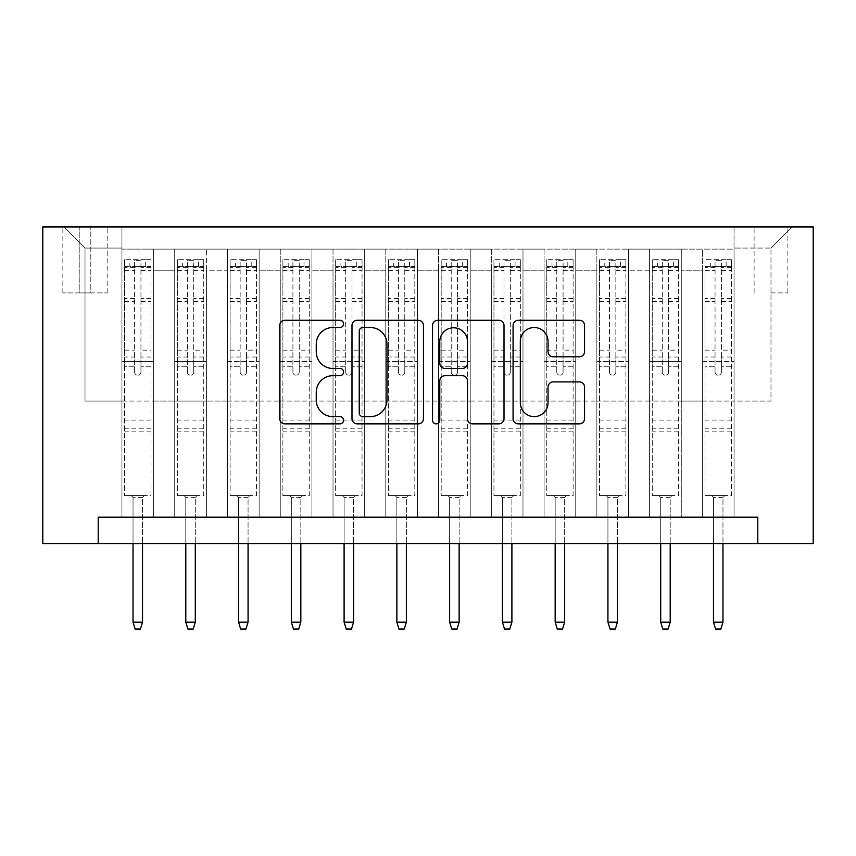 <?xml version="1.0" encoding="UTF-8"?>
<svg xmlns="http://www.w3.org/2000/svg" width="856" height="856" viewBox="0 0 856 856"><rect width="100%" height="100%" fill="white"/><g stroke="black" fill="none" stroke-linecap="round" stroke-linejoin="round"><path stroke-width="0.64" stroke-dasharray="4.28 3.21" d="M343.577 323.9A3.627 3.627 0 0 0 339.95 320.272L284.92 320.272A5.179 5.179 0 0 0 279.741 325.451L279.741 418.68A5.179 5.179 0 0 0 284.92 423.859L339.95 423.859A3.627 3.627 0 0 0 343.577 420.232A3.627 3.627 0 0 0 339.95 416.615L332.824 416.615A16.574 16.574 0 0 1 316.249 400.041L316.249 392.262A16.574 16.574 0 0 1 332.824 375.688L339.95 375.688A3.627 3.627 0 0 0 343.577 372.071A3.627 3.627 0 0 0 339.95 368.444L332.824 368.444A16.574 16.574 0 0 1 316.249 351.87L316.249 344.101A16.574 16.574 0 0 1 332.824 327.527L339.95 327.527A3.627 3.627 0 0 0 343.577 323.9M770.989 226.958L787.873 226.958L770.989 226.958M770.989 292.913L787.873 292.913L770.989 292.913M734.052 517.174L734.052 249.117L121.948 249.117L121.948 517.174L153.609 517.174L121.948 517.174L153.609 517.174L121.948 517.174L121.948 249.117L153.609 249.117L153.609 517.174L153.609 249.117L153.609 401.09L174.72 401.09L153.609 401.09L153.609 249.117L121.948 249.117L734.052 249.117L734.052 517.174L702.391 517.174L702.391 249.117L649.618 249.117L649.618 517.174L649.618 249.117L681.28 249.117L681.28 517.174L681.28 249.117L681.28 401.09L681.28 249.117L702.391 249.117L702.391 517.174L734.052 517.174L702.391 517.174L734.052 517.174L734.052 248.069L734.052 401.09L770.989 401.09L770.989 248.069L734.052 248.069L770.989 248.069L770.989 401.09L734.052 401.09L734.052 361.51L734.052 517.174M649.618 517.174L681.28 517.174L649.618 517.174L681.28 517.174L649.618 517.174L649.618 361.51L649.618 401.09L628.518 401.09L628.518 270.229L628.518 401.09L649.618 401.09L649.618 270.229L649.618 401.09L702.391 401.09L681.28 401.09L681.28 361.51L681.28 401.09L649.618 401.09L649.618 361.51L681.28 361.51L681.28 517.174L681.28 361.51L649.618 361.51L649.618 517.174M628.518 517.174L628.518 249.117L596.857 249.117L596.857 517.174L596.857 249.117L628.518 249.117L628.518 517.174L596.857 517.174L628.518 517.174L596.857 517.174L628.518 517.174L628.518 361.51L628.518 517.174M575.746 517.174L575.746 249.117L544.084 249.117L544.084 517.174L544.084 249.117L575.746 249.117L575.746 517.174L544.084 517.174L575.746 517.174L544.084 517.174L575.746 517.174L575.746 270.229L575.746 401.09L596.857 401.09L575.746 401.09L575.746 361.51L575.746 517.174M522.984 517.174L522.984 249.117L491.323 249.117L491.323 517.174L491.323 249.117L522.984 249.117L522.984 517.174L491.323 517.174L522.984 517.174L491.323 517.174L522.984 517.174L522.984 270.229L522.984 401.09L544.084 401.09L522.984 401.09L522.984 361.51L522.984 517.174M470.212 517.174L470.212 249.117L438.55 249.117L438.55 517.174L438.55 249.117L470.212 249.117L470.212 517.174L438.55 517.174L470.212 517.174L438.55 517.174L470.212 517.174L470.212 270.229L470.212 401.09L491.323 401.09L470.212 401.09L470.212 361.51L470.212 517.174M417.45 517.174L417.45 249.117L385.789 249.117L385.789 517.174L385.789 249.117L417.45 249.117L417.45 517.174L385.789 517.174L417.45 517.174L385.789 517.174L417.45 517.174L417.45 270.229L417.45 401.09L438.55 401.09L417.45 401.09L417.45 361.51L417.45 517.174M364.677 517.174L364.677 249.117L333.016 249.117L333.016 517.174L333.016 249.117L364.677 249.117L364.677 517.174L333.016 517.174L364.677 517.174L333.016 517.174L364.677 517.174L364.677 270.229L364.677 401.09L385.789 401.09L364.677 401.09L364.677 361.51L364.677 517.174M311.916 517.174L311.916 249.117L280.254 249.117L280.254 517.174L280.254 249.117L311.916 249.117L311.916 517.174L280.254 517.174L311.916 517.174L280.254 517.174L311.916 517.174L311.916 270.229L311.916 401.09L333.016 401.09L311.916 401.09L311.916 361.51L311.916 517.174M259.143 517.174L259.143 249.117L227.482 249.117L227.482 517.174L227.482 249.117L259.143 249.117L259.143 517.174L227.482 517.174L259.143 517.174L227.482 517.174L259.143 517.174L259.143 270.229L259.143 401.09L280.254 401.09L259.143 401.09L259.143 361.51L259.143 517.174M206.382 517.174L206.382 249.117L174.72 249.117L174.72 517.174L174.72 249.117L206.382 249.117L206.382 517.174L174.72 517.174L206.382 517.174L174.72 517.174L206.382 517.174L206.382 361.51L206.382 517.174M702.391 270.229L702.391 401.09L702.391 249.117L702.391 270.229L681.28 270.229L702.391 270.229M596.857 270.229L596.857 401.09L596.857 249.117L575.746 249.117L575.746 270.229L575.746 249.117L596.857 249.117L596.857 270.229L575.746 270.229L596.857 270.229M544.084 270.229L544.084 401.09L544.084 249.117L522.984 249.117L522.984 270.229L522.984 249.117L544.084 249.117L544.084 270.229L522.984 270.229L544.084 270.229M491.323 270.229L491.323 401.09L491.323 249.117L470.212 249.117L470.212 270.229L470.212 249.117L491.323 249.117L491.323 270.229L470.212 270.229L491.323 270.229M438.55 270.229L438.55 401.09L438.55 249.117L417.45 249.117L417.45 270.229L417.45 249.117L438.55 249.117L438.55 270.229L417.45 270.229L438.55 270.229M385.789 270.229L385.789 401.09L385.789 249.117L364.677 249.117L364.677 270.229L364.677 249.117L385.789 249.117L385.789 270.229L364.677 270.229L385.789 270.229M333.016 270.229L333.016 401.09L333.016 249.117L311.916 249.117L311.916 270.229L311.916 249.117L333.016 249.117L333.016 270.229L311.916 270.229L333.016 270.229M280.254 270.229L280.254 401.09L280.254 249.117L259.143 249.117L259.143 270.229L259.143 249.117L280.254 249.117L280.254 270.229L259.143 270.229L280.254 270.229M206.382 270.229L206.382 401.09L206.382 249.117L206.382 270.229L227.482 270.229L227.482 401.09L206.382 401.09L227.482 401.09L227.482 249.117L206.382 249.117L227.482 249.117L227.482 270.229L206.382 270.229M98.205 543.56L98.205 517.174L98.205 543.56L98.205 517.174L757.795 517.174L98.205 517.174L757.795 517.174L757.795 543.56L42.8 543.56L42.8 226.958L813.2 226.958L813.2 543.56L757.795 543.56L757.795 517.174L757.795 543.56M79.212 226.958L62.852 226.958L79.212 226.958L79.212 292.913L62.852 292.913L90.822 292.913L79.212 292.913L79.212 226.958M90.822 226.958L107.171 226.958L90.822 226.958L90.822 292.913L107.171 292.913L90.822 292.913L90.822 226.958M734.052 226.958L121.948 226.958L792.089 226.958L734.052 226.958L734.052 249.117L734.052 226.958M121.948 226.958L63.911 226.958L121.948 226.958L121.948 401.09L85.012 401.09L85.012 248.069L121.948 248.069L85.012 248.069L63.911 226.958L85.012 248.069L85.012 401.09L121.948 401.09L121.948 226.958M174.72 270.229L174.72 401.09L174.72 249.117L153.609 249.117L174.72 249.117L174.72 270.229L153.609 270.229L174.72 270.229M649.618 249.117L628.518 249.117L628.518 270.229L628.518 249.117L649.618 249.117L649.618 270.229L649.618 249.117M596.857 401.09L628.518 401.09L596.857 401.09L596.857 361.51L596.857 401.09M544.084 401.09L575.746 401.09L544.084 401.09L544.084 361.51L544.084 401.09M491.323 401.09L522.984 401.09L491.323 401.09L491.323 361.51L491.323 401.09M438.55 401.09L470.212 401.09L438.55 401.09L438.55 361.51L438.55 401.09M385.789 401.09L417.45 401.09L385.789 401.09L385.789 361.51L385.789 401.09M333.016 401.09L364.677 401.09L333.016 401.09L333.016 361.51L333.016 401.09M280.254 401.09L311.916 401.09L280.254 401.09L280.254 361.51L280.254 401.09M227.482 401.09L259.143 401.09L227.482 401.09L227.482 361.51L227.482 401.09M174.72 401.09L206.382 401.09L206.382 361.51L206.382 401.09L174.72 401.09L174.72 361.51L206.382 361.51L174.72 361.51L174.72 517.174L174.72 401.09M121.948 401.09L153.609 401.09L153.609 361.51L153.609 517.174L153.609 361.51L153.609 401.09L121.948 401.09L121.948 361.51L153.609 361.51L121.948 361.51L121.948 517.174L121.948 401.09M702.391 401.09L734.052 401.09L702.391 401.09L702.391 361.51L702.391 401.09M121.948 361.51L153.609 361.51L121.948 361.51M174.72 361.51L206.382 361.51L174.72 361.51M227.482 361.51L259.143 361.51L227.482 361.51L227.482 517.174L227.482 361.51L259.143 361.51L227.482 361.51M280.254 361.51L311.916 361.51L280.254 361.51L280.254 517.174L280.254 361.51L311.916 361.51L280.254 361.51M333.016 361.51L364.677 361.51L333.016 361.51L333.016 517.174L333.016 361.51L364.677 361.51L333.016 361.51M385.789 361.51L417.45 361.51L385.789 361.51L385.789 517.174L385.789 361.51L417.45 361.51L385.789 361.51M438.55 361.51L470.212 361.51L438.55 361.51L438.55 517.174L438.55 361.51L470.212 361.51L438.55 361.51M491.323 361.51L522.984 361.51L491.323 361.51L491.323 517.174L491.323 361.51L522.984 361.51L491.323 361.51M544.084 361.51L575.746 361.51L544.084 361.51L544.084 517.174L544.084 361.51L575.746 361.51L544.084 361.51M596.857 361.51L628.518 361.51L596.857 361.51L596.857 517.174L596.857 361.51L628.518 361.51L596.857 361.51M649.618 361.51L681.28 361.51L649.618 361.51M702.391 361.51L734.052 361.51L702.391 361.51L702.391 517.174L702.391 361.51L734.052 361.51L702.391 361.51M792.089 226.958L770.989 248.069L792.089 226.958M423.463 418.68L423.463 325.451A5.179 5.179 0 0 0 418.284 320.272L357.166 320.272A5.179 5.179 0 0 0 351.987 325.451L351.987 418.68A5.179 5.179 0 0 0 357.166 423.859L418.284 423.859A5.179 5.179 0 0 0 423.463 418.68M362.869 327.527A3.627 3.627 0 0 0 359.242 331.154L359.242 412.988A3.627 3.627 0 0 0 362.869 416.615L370.38 416.615A16.574 16.574 0 0 0 386.955 400.041L386.955 344.101A16.574 16.574 0 0 0 370.38 327.527L362.869 327.527M437.716 320.272L498.834 320.272A5.179 5.179 0 0 1 504.013 325.451L504.013 418.68A5.179 5.179 0 0 1 498.834 423.859L472.673 423.859A5.179 5.179 0 0 1 467.494 418.68L467.494 380.877A5.179 5.179 0 0 0 462.315 375.688L444.96 375.688A5.179 5.179 0 0 0 439.781 380.877L439.781 420.232A3.627 3.627 0 0 1 436.153 423.859A3.627 3.627 0 0 1 432.537 420.232L432.537 325.451A5.179 5.179 0 0 1 437.716 320.272M467.494 341.64A13.857 13.857 0 0 0 453.637 327.784A13.857 13.857 0 0 0 439.781 341.64L439.781 363.265A5.179 5.179 0 0 0 444.96 368.444L462.315 368.444A5.179 5.179 0 0 0 467.494 363.265L467.494 341.64M553.211 356.791L579.373 356.791A5.179 5.179 0 0 0 584.552 351.613L584.552 325.451A5.179 5.179 0 0 0 579.373 320.272L518.255 320.272A5.179 5.179 0 0 0 513.076 325.451L513.076 418.68A5.179 5.179 0 0 0 518.255 423.859L579.373 423.859A5.179 5.179 0 0 0 584.552 418.68L584.552 387.083A5.179 5.179 0 0 0 579.373 381.904L553.211 381.904A5.179 5.179 0 0 0 548.033 387.083L548.033 402.759A13.857 13.857 0 0 1 534.176 416.615A13.857 13.857 0 0 1 520.32 402.759L520.32 341.384A13.857 13.857 0 0 1 534.176 327.527A13.857 13.857 0 0 1 548.033 341.384L548.033 351.613A5.179 5.179 0 0 0 553.211 356.791M134.617 372.071A3.167 3.167 0 0 0 137.784 375.228A3.167 3.167 0 0 1 134.617 372.071L134.617 366.775L134.617 372.071M150.838 259.668L145.691 259.668L145.691 266.537L150.977 266.537L150.977 259.678L124.591 259.678L124.591 495.538L124.591 366.775L134.617 366.775L134.617 357.016L124.591 357.016M124.591 259.678L124.591 366.775L134.617 366.775L134.617 267.917C136.725 266.077 138.833 266.077 140.951 267.917L140.951 350.158L150.977 350.158L150.977 495.538L124.591 495.538L144.375 495.538L142.535 497.39L133.033 497.39L142.535 497.39L142.535 622.184L133.033 622.184L133.033 497.39L131.182 495.538L133.033 497.39L133.033 543.56M150.977 266.537L150.977 350.158M150.977 259.678L150.977 495.538L144.375 495.538L142.535 497.39L142.535 543.56M145.691 259.668L124.719 259.668M145.691 266.537L129.866 266.537L129.866 259.668M124.591 266.537L150.838 266.537M124.719 266.537L129.866 266.537M140.951 372.071A3.167 3.167 0 0 1 137.784 375.228A3.167 3.167 0 0 0 140.951 372.071L140.951 366.775L140.951 372.071M150.977 357.016L140.951 357.016L140.951 366.775L140.951 350.158M140.951 357.016L140.951 260.32L134.617 260.32L134.617 357.016M150.977 431.167L124.591 431.167M133.033 622.184L135.141 629.042L140.416 629.042L142.535 622.184M134.617 267.917L134.617 260.32M140.951 267.917L140.951 260.32M187.378 372.071A3.167 3.167 0 0 0 190.546 375.228A3.167 3.167 0 0 1 187.378 372.071L187.378 366.775L187.378 372.071M203.61 259.668L198.464 259.668L198.464 266.537L203.739 266.537L203.739 259.678L177.353 259.678L177.353 495.538L177.353 366.775L187.378 366.775L187.378 357.016L177.353 357.016M177.353 259.678L177.353 366.775L187.378 366.775L187.378 267.917C189.486 266.077 191.594 266.077 193.713 267.917L193.713 350.158L203.739 350.158L203.739 495.538L177.353 495.538L197.148 495.538L195.296 497.39L185.795 497.39L195.296 497.39L195.296 622.184L185.795 622.184L185.795 497.39L183.954 495.538L185.795 497.39L185.795 543.56M203.739 266.537L203.739 350.158M203.739 259.678L203.739 495.538L197.148 495.538L195.296 497.39L195.296 543.56M198.464 259.668L177.492 259.668M198.464 266.537L182.628 266.537L182.628 259.668M177.353 266.537L203.61 266.537M177.492 266.537L182.628 266.537M193.713 372.071A3.167 3.167 0 0 1 190.546 375.228A3.167 3.167 0 0 0 193.713 372.071L193.713 366.775L193.713 372.071M203.739 357.016L193.713 357.016L193.713 366.775L193.713 350.158M193.713 357.016L193.713 260.32L187.378 260.32L187.378 357.016M203.739 431.167L177.353 431.167M185.795 622.184L187.913 629.042L193.189 629.042L195.296 622.184M187.378 267.917L187.378 260.32M193.713 267.917L193.713 260.32M240.151 372.071A3.167 3.167 0 0 0 243.318 375.228A3.167 3.167 0 0 1 240.151 372.071L240.151 366.775L240.151 372.071M256.372 259.668L251.225 259.668L251.225 266.537L256.511 266.537L256.511 259.678L230.125 259.678L230.125 495.538L230.125 366.775L240.151 366.775L240.151 357.016L230.125 357.016M230.125 259.678L230.125 366.775L240.151 366.775L240.151 267.917C242.259 266.077 244.367 266.077 246.485 267.917L246.485 350.158L256.511 350.158L256.511 495.538L230.125 495.538L249.909 495.538L248.069 497.39L238.567 497.39L248.069 497.39L248.069 622.184L238.567 622.184L238.567 497.39L236.716 495.538L238.567 497.39L238.567 543.56M256.511 266.537L256.511 350.158M256.511 259.678L256.511 495.538L249.909 495.538L248.069 497.39L248.069 543.56M251.225 259.668L230.253 259.668M251.225 266.537L235.4 266.537L235.4 259.668M230.125 266.537L256.372 266.537M230.253 266.537L235.4 266.537M246.485 372.071A3.167 3.167 0 0 1 243.318 375.228A3.167 3.167 0 0 0 246.485 372.071L246.485 366.775L246.485 372.071M256.511 357.016L246.485 357.016L246.485 366.775L246.485 350.158M246.485 357.016L246.485 260.32L240.151 260.32L240.151 357.016M256.511 431.167L230.125 431.167M238.567 622.184L240.675 629.042L245.95 629.042L248.069 622.184M240.151 267.917L240.151 260.32M246.485 267.917L246.485 260.32M292.913 372.071A3.167 3.167 0 0 0 296.08 375.228A3.167 3.167 0 0 1 292.913 372.071L292.913 366.775L292.913 372.071M309.144 259.668L303.998 259.668L303.998 266.537L309.273 266.537L309.273 259.678L282.887 259.678L282.887 495.538L282.887 366.775L292.913 366.775L292.913 357.016L282.887 357.016M282.887 259.678L282.887 366.775L292.913 366.775L292.913 267.917C295.02 266.077 297.128 266.077 299.247 267.917L299.247 350.158L309.273 350.158L309.273 495.538L282.887 495.538L302.682 495.538L300.83 497.39L291.329 497.39L300.83 497.39L300.83 622.184L291.329 622.184L291.329 497.39L289.489 495.538L291.329 497.39L291.329 543.56M309.273 266.537L309.273 350.158M309.273 259.678L309.273 495.538L302.682 495.538L300.83 497.39L300.83 543.56M303.998 259.668L283.026 259.668M303.998 266.537L288.172 266.537L288.172 259.668M282.887 266.537L309.144 266.537M283.026 266.537L288.172 266.537M299.247 372.071A3.167 3.167 0 0 1 296.08 375.228A3.167 3.167 0 0 0 299.247 372.071L299.247 366.775L299.247 372.071M309.273 357.016L299.247 357.016L299.247 366.775L299.247 350.158M299.247 357.016L299.247 260.32L292.913 260.32L292.913 357.016M309.273 431.167L282.887 431.167M291.329 622.184L293.447 629.042L298.723 629.042L300.83 622.184M292.913 267.917L292.913 260.32M299.247 267.917L299.247 260.32M345.685 372.071A3.167 3.167 0 0 0 348.852 375.228A3.167 3.167 0 0 1 345.685 372.071L345.685 366.775L345.685 372.071M361.906 259.668L356.759 259.668L356.759 266.537L362.045 266.537L362.045 259.678L335.659 259.678L335.659 495.538L335.659 366.775L345.685 366.775L345.685 357.016L335.659 357.016M335.659 259.678L335.659 366.775L345.685 366.775L345.685 267.917C347.793 266.077 349.901 266.077 352.019 267.917L352.019 350.158L362.045 350.158L362.045 495.538L335.659 495.538L355.443 495.538L353.603 497.39L344.101 497.39L353.603 497.39L353.603 622.184L344.101 622.184L344.101 497.39L342.25 495.538L344.101 497.39L344.101 543.56M362.045 266.537L362.045 350.158M362.045 259.678L362.045 495.538L355.443 495.538L353.603 497.39L353.603 543.56M356.759 259.668L335.787 259.668M356.759 266.537L340.934 266.537L340.934 259.668M335.659 266.537L361.906 266.537M335.787 266.537L340.934 266.537M352.019 372.071A3.167 3.167 0 0 1 348.852 375.228A3.167 3.167 0 0 0 352.019 372.071L352.019 366.775L352.019 372.071M362.045 357.016L352.019 357.016L352.019 366.775L352.019 350.158M352.019 357.016L352.019 260.32L345.685 260.32L345.685 357.016M362.045 431.167L335.659 431.167M344.101 622.184L346.209 629.042L351.484 629.042L353.603 622.184M345.685 267.917L345.685 260.32M352.019 267.917L352.019 260.32M398.447 372.071A3.167 3.167 0 0 0 401.614 375.228A3.167 3.167 0 0 1 398.447 372.071L398.447 366.775L398.447 372.071M414.679 259.668L409.532 259.668L409.532 266.537L414.807 266.537L414.807 259.678L388.421 259.678L388.421 495.538L388.421 366.775L398.447 366.775L398.447 357.016L388.421 357.016M388.421 259.678L388.421 366.775L398.447 366.775L398.447 267.917C400.555 266.077 402.662 266.077 404.781 267.917L404.781 350.158L414.807 350.158L414.807 495.538L388.421 495.538L408.216 495.538L406.365 497.39L396.863 497.39L406.365 497.39L406.365 622.184L396.863 622.184L396.863 497.39L395.023 495.538L396.863 497.39L396.863 543.56M414.807 266.537L414.807 350.158M414.807 259.678L414.807 495.538L408.216 495.538L406.365 497.39L406.365 543.56M409.532 259.668L388.56 259.668M409.532 266.537L393.707 266.537L393.707 259.668M388.421 266.537L414.679 266.537M388.56 266.537L393.707 266.537M404.781 372.071A3.167 3.167 0 0 1 401.614 375.228A3.167 3.167 0 0 0 404.781 372.071L404.781 366.775L404.781 372.071M414.807 357.016L404.781 357.016L404.781 366.775L404.781 350.158M404.781 357.016L404.781 260.32L398.447 260.32L398.447 357.016M414.807 431.167L388.421 431.167M396.863 622.184L398.982 629.042L404.257 629.042L406.365 622.184M398.447 267.917L398.447 260.32M404.781 267.917L404.781 260.32M451.219 372.071A3.167 3.167 0 0 0 454.386 375.228A3.167 3.167 0 0 1 451.219 372.071L451.219 366.775L451.219 372.071M467.44 259.668L462.294 259.668L462.294 266.537L467.579 266.537L467.579 259.678L441.193 259.678L441.193 495.538L441.193 366.775L451.219 366.775L451.219 357.016L441.193 357.016M441.193 259.678L441.193 366.775L451.219 366.775L451.219 267.917C453.327 266.077 455.435 266.077 457.553 267.917L457.553 350.158L467.579 350.158L467.579 495.538L441.193 495.538L460.977 495.538L459.137 497.39L449.635 497.39L459.137 497.39L459.137 622.184L449.635 622.184L449.635 497.39L447.784 495.538L449.635 497.39L449.635 543.56M467.579 266.537L467.579 350.158M467.579 259.678L467.579 495.538L460.977 495.538L459.137 497.39L459.137 543.56M462.294 259.668L441.322 259.668M462.294 266.537L446.468 266.537L446.468 259.668M441.193 266.537L467.44 266.537M441.322 266.537L446.468 266.537M457.553 372.071A3.167 3.167 0 0 1 454.386 375.228A3.167 3.167 0 0 0 457.553 372.071L457.553 366.775L457.553 372.071M467.579 357.016L457.553 357.016L457.553 366.775L457.553 350.158M457.553 357.016L457.553 260.32L451.219 260.32L451.219 357.016M467.579 431.167L441.193 431.167M449.635 622.184L451.743 629.042L457.018 629.042L459.137 622.184M451.219 267.917L451.219 260.32M457.553 267.917L457.553 260.32M503.981 372.071A3.167 3.167 0 0 0 507.148 375.228A3.167 3.167 0 0 1 503.981 372.071L503.981 366.775L503.981 372.071M520.213 259.668L515.066 259.668L515.066 266.537L520.341 266.537L520.341 259.678L493.955 259.678L493.955 495.538L493.955 366.775L503.981 366.775L503.981 357.016L493.955 357.016M493.955 259.678L493.955 366.775L503.981 366.775L503.981 267.917C506.089 266.077 508.197 266.077 510.315 267.917L510.315 350.158L520.341 350.158L520.341 495.538L493.955 495.538L513.75 495.538L511.899 497.39L502.397 497.39L511.899 497.39L511.899 622.184L502.397 622.184L502.397 497.39L500.557 495.538L502.397 497.39L502.397 543.56M520.341 266.537L520.341 350.158M520.341 259.678L520.341 495.538L513.75 495.538L511.899 497.39L511.899 543.56M515.066 259.668L494.094 259.668M515.066 266.537L499.241 266.537L499.241 259.668M493.955 266.537L520.213 266.537M494.094 266.537L499.241 266.537M510.315 372.071A3.167 3.167 0 0 1 507.148 375.228A3.167 3.167 0 0 0 510.315 372.071L510.315 366.775L510.315 372.071M520.341 357.016L510.315 357.016L510.315 366.775L510.315 350.158M510.315 357.016L510.315 260.32L503.981 260.32L503.981 357.016M520.341 431.167L493.955 431.167M502.397 622.184L504.516 629.042L509.791 629.042L511.899 622.184M503.981 267.917L503.981 260.32M510.315 267.917L510.315 260.32M556.753 372.071A3.167 3.167 0 0 0 559.92 375.228A3.167 3.167 0 0 1 556.753 372.071L556.753 366.775L556.753 372.071M572.974 259.668L567.828 259.668L567.828 266.537L573.113 266.537L573.113 259.678L546.727 259.678L546.727 495.538L546.727 366.775L556.753 366.775L556.753 357.016L546.727 357.016M546.727 259.678L546.727 366.775L556.753 366.775L556.753 267.917C558.861 266.077 560.969 266.077 563.087 267.917L563.087 350.158L573.113 350.158L573.113 495.538L546.727 495.538L566.512 495.538L564.671 497.39L555.17 497.39L564.671 497.39L564.671 622.184L555.17 622.184L555.17 497.39L553.318 495.538L555.17 497.39L555.17 543.56M573.113 266.537L573.113 350.158M573.113 259.678L573.113 495.538L566.512 495.538L564.671 497.39L564.671 543.56M567.828 259.668L546.856 259.668M567.828 266.537L552.002 266.537L552.002 259.668M546.727 266.537L572.974 266.537M546.856 266.537L552.002 266.537M563.087 372.071A3.167 3.167 0 0 1 559.92 375.228A3.167 3.167 0 0 0 563.087 372.071L563.087 366.775L563.087 372.071M573.113 357.016L563.087 357.016L563.087 366.775L563.087 350.158M563.087 357.016L563.087 260.32L556.753 260.32L556.753 357.016M573.113 431.167L546.727 431.167M555.17 622.184L557.277 629.042L562.553 629.042L564.671 622.184M556.753 267.917L556.753 260.32M563.087 267.917L563.087 260.32M609.515 372.071A3.167 3.167 0 0 0 612.682 375.228A3.167 3.167 0 0 1 609.515 372.071L609.515 366.775L609.515 372.071M625.747 259.668L620.6 259.668L620.6 266.537L625.875 266.537L625.875 259.678L599.489 259.678L599.489 495.538L599.489 366.775L609.515 366.775L609.515 357.016L599.489 357.016M599.489 259.678L599.489 366.775L609.515 366.775L609.515 267.917C611.623 266.077 613.731 266.077 615.849 267.917L615.849 350.158L625.875 350.158L625.875 495.538L599.489 495.538L619.284 495.538L617.433 497.39L607.931 497.39L617.433 497.39L617.433 622.184L607.931 622.184L607.931 497.39L606.091 495.538L607.931 497.39L607.931 543.56M625.875 266.537L625.875 350.158M625.875 259.678L625.875 495.538L619.284 495.538L617.433 497.39L617.433 543.56M620.6 259.668L599.628 259.668M620.6 266.537L604.775 266.537L604.775 259.668M599.489 266.537L625.747 266.537M599.628 266.537L604.775 266.537M615.849 372.071A3.167 3.167 0 0 1 612.682 375.228A3.167 3.167 0 0 0 615.849 372.071L615.849 366.775L615.849 372.071M625.875 357.016L615.849 357.016L615.849 366.775L615.849 350.158M615.849 357.016L615.849 260.32L609.515 260.32L609.515 357.016M625.875 431.167L599.489 431.167M607.931 622.184L610.05 629.042L615.325 629.042L617.433 622.184M609.515 267.917L609.515 260.32M615.849 267.917L615.849 260.32M662.287 372.071A3.167 3.167 0 0 0 665.454 375.228A3.167 3.167 0 0 1 662.287 372.071L662.287 366.775L662.287 372.071M678.508 259.668L673.372 259.668L673.372 266.537L678.648 266.537L678.648 259.678L652.261 259.678L652.261 495.538L652.261 366.775L662.287 366.775L662.287 357.016L652.261 357.016M652.261 259.678L652.261 366.775L662.287 366.775L662.287 267.917C664.395 266.077 666.503 266.077 668.622 267.917L668.622 350.158L678.648 350.158L678.648 495.538L652.261 495.538L672.046 495.538L670.205 497.39L660.704 497.39L670.205 497.39L670.205 622.184L660.704 622.184L660.704 497.39L658.853 495.538L660.704 497.39L660.704 543.56M678.648 266.537L678.648 350.158M678.648 259.678L678.648 495.538L672.046 495.538L670.205 497.39L670.205 543.56M673.372 259.668L652.39 259.668M673.372 266.537L657.536 266.537L657.536 259.668M652.261 266.537L678.508 266.537M652.39 266.537L657.536 266.537M668.622 372.071A3.167 3.167 0 0 1 665.454 375.228A3.167 3.167 0 0 0 668.622 372.071L668.622 366.775L668.622 372.071M678.648 357.016L668.622 357.016L668.622 366.775L668.622 350.158M668.622 357.016L668.622 260.32L662.287 260.32L662.287 357.016M678.648 431.167L652.261 431.167M660.704 622.184L662.812 629.042L668.087 629.042L670.205 622.184M662.287 267.917L662.287 260.32M668.622 267.917L668.622 260.32M715.049 372.071A3.167 3.167 0 0 0 718.216 375.228A3.167 3.167 0 0 1 715.049 372.071L715.049 366.775L715.049 372.071M731.281 259.668L726.134 259.668L726.134 266.537L731.409 266.537L731.409 259.678L705.023 259.678L705.023 495.538L705.023 366.775L715.049 366.775L715.049 357.016L705.023 357.016M705.023 259.678L705.023 366.775L715.049 366.775L715.049 267.917C717.157 266.077 719.265 266.077 721.383 267.917L721.383 350.158L731.409 350.158L731.409 495.538L705.023 495.538L724.818 495.538L722.967 497.39L713.465 497.39L722.967 497.39L722.967 622.184L713.465 622.184L713.465 497.39L711.625 495.538L713.465 497.39L713.465 543.56M731.409 266.537L731.409 350.158M731.409 259.678L731.409 495.538L724.818 495.538L722.967 497.39L722.967 543.56M726.134 259.668L705.162 259.668M726.134 266.537L710.309 266.537L710.309 259.668M705.023 266.537L731.281 266.537M705.162 266.537L710.309 266.537M721.383 372.071A3.167 3.167 0 0 1 718.216 375.228A3.167 3.167 0 0 0 721.383 372.071L721.383 366.775L721.383 372.071M731.409 357.016L721.383 357.016L721.383 366.775L721.383 350.158M721.383 357.016L721.383 260.32L715.049 260.32L715.049 357.016M731.409 431.167L705.023 431.167M713.465 622.184L715.584 629.042L720.859 629.042L722.967 622.184M715.049 267.917L715.049 260.32M721.383 267.917L721.383 260.32M649.618 270.229L628.518 270.229L649.618 270.229M150.977 420.082L124.591 420.082M150.977 366.775L140.951 366.775L150.977 366.775M124.591 350.158L134.617 350.158M134.617 298.519L124.591 298.519M150.977 298.519L140.951 298.519M124.591 301.601L134.617 301.601M140.951 301.601L150.977 301.601M134.617 267.372L124.591 267.372M124.591 270.453L134.617 270.453M150.977 267.372L140.951 267.372M140.951 270.453L150.977 270.453M150.977 428.193L124.591 428.193M203.739 420.082L177.353 420.082M203.739 366.775L193.713 366.775L203.739 366.775M177.353 350.158L187.378 350.158M187.378 298.519L177.353 298.519M203.739 298.519L193.713 298.519M177.353 301.601L187.378 301.601M193.713 301.601L203.739 301.601M187.378 267.372L177.353 267.372M177.353 270.453L187.378 270.453M203.739 267.372L193.713 267.372M193.713 270.453L203.739 270.453M203.739 428.193L177.353 428.193M256.511 420.082L230.125 420.082M256.511 366.775L246.485 366.775L256.511 366.775M230.125 350.158L240.151 350.158M240.151 298.519L230.125 298.519M256.511 298.519L246.485 298.519M230.125 301.601L240.151 301.601M246.485 301.601L256.511 301.601M240.151 267.372L230.125 267.372M230.125 270.453L240.151 270.453M256.511 267.372L246.485 267.372M246.485 270.453L256.511 270.453M256.511 428.193L230.125 428.193M309.273 420.082L282.887 420.082M309.273 366.775L299.247 366.775L309.273 366.775M282.887 350.158L292.913 350.158M292.913 298.519L282.887 298.519M309.273 298.519L299.247 298.519M282.887 301.601L292.913 301.601M299.247 301.601L309.273 301.601M292.913 267.372L282.887 267.372M282.887 270.453L292.913 270.453M309.273 267.372L299.247 267.372M299.247 270.453L309.273 270.453M309.273 428.193L282.887 428.193M362.045 420.082L335.659 420.082M362.045 366.775L352.019 366.775L362.045 366.775M335.659 350.158L345.685 350.158M345.685 298.519L335.659 298.519M362.045 298.519L352.019 298.519M335.659 301.601L345.685 301.601M352.019 301.601L362.045 301.601M345.685 267.372L335.659 267.372M335.659 270.453L345.685 270.453M362.045 267.372L352.019 267.372M352.019 270.453L362.045 270.453M362.045 428.193L335.659 428.193M414.807 420.082L388.421 420.082M414.807 366.775L404.781 366.775L414.807 366.775M388.421 350.158L398.447 350.158M398.447 298.519L388.421 298.519M414.807 298.519L404.781 298.519M388.421 301.601L398.447 301.601M404.781 301.601L414.807 301.601M398.447 267.372L388.421 267.372M388.421 270.453L398.447 270.453M414.807 267.372L404.781 267.372M404.781 270.453L414.807 270.453M414.807 428.193L388.421 428.193M467.579 420.082L441.193 420.082M467.579 366.775L457.553 366.775L467.579 366.775M441.193 350.158L451.219 350.158M451.219 298.519L441.193 298.519M467.579 298.519L457.553 298.519M441.193 301.601L451.219 301.601M457.553 301.601L467.579 301.601M451.219 267.372L441.193 267.372M441.193 270.453L451.219 270.453M467.579 267.372L457.553 267.372M457.553 270.453L467.579 270.453M467.579 428.193L441.193 428.193M520.341 420.082L493.955 420.082M520.341 366.775L510.315 366.775L520.341 366.775M493.955 350.158L503.981 350.158M503.981 298.519L493.955 298.519M520.341 298.519L510.315 298.519M493.955 301.601L503.981 301.601M510.315 301.601L520.341 301.601M503.981 267.372L493.955 267.372M493.955 270.453L503.981 270.453M520.341 267.372L510.315 267.372M510.315 270.453L520.341 270.453M520.341 428.193L493.955 428.193M573.113 420.082L546.727 420.082M573.113 366.775L563.087 366.775L573.113 366.775M546.727 350.158L556.753 350.158M556.753 298.519L546.727 298.519M573.113 298.519L563.087 298.519M546.727 301.601L556.753 301.601M563.087 301.601L573.113 301.601M556.753 267.372L546.727 267.372M546.727 270.453L556.753 270.453M573.113 267.372L563.087 267.372M563.087 270.453L573.113 270.453M573.113 428.193L546.727 428.193M625.875 420.082L599.489 420.082M625.875 366.775L615.849 366.775L625.875 366.775M599.489 350.158L609.515 350.158M609.515 298.519L599.489 298.519M625.875 298.519L615.849 298.519M599.489 301.601L609.515 301.601M615.849 301.601L625.875 301.601M609.515 267.372L599.489 267.372M599.489 270.453L609.515 270.453M625.875 267.372L615.849 267.372M615.849 270.453L625.875 270.453M625.875 428.193L599.489 428.193M678.648 420.082L652.261 420.082M678.648 366.775L668.622 366.775L678.648 366.775M652.261 350.158L662.287 350.158M662.287 298.519L652.261 298.519M678.648 298.519L668.622 298.519M652.261 301.601L662.287 301.601M668.622 301.601L678.648 301.601M662.287 267.372L652.261 267.372M652.261 270.453L662.287 270.453M678.648 267.372L668.622 267.372M668.622 270.453L678.648 270.453M678.648 428.193L652.261 428.193M731.409 420.082L705.023 420.082M731.409 366.775L721.383 366.775L731.409 366.775M705.023 350.158L715.049 350.158M715.049 298.519L705.023 298.519M731.409 298.519L721.383 298.519M705.023 301.601L715.049 301.601M721.383 301.601L731.409 301.601M715.049 267.372L705.023 267.372M705.023 270.453L715.049 270.453M731.409 267.372L721.383 267.372M721.383 270.453L731.409 270.453M731.409 428.193L705.023 428.193M754.104 292.913L754.104 226.958M62.852 292.913L62.852 226.958M107.171 292.913L107.171 226.958M787.873 292.913L787.873 226.958"/><path stroke-width="1.28" d="M343.577 323.9A3.627 3.627 0 0 0 339.95 320.272L284.92 320.272A5.179 5.179 0 0 0 279.741 325.451L279.741 418.68A5.179 5.179 0 0 0 284.92 423.859L339.95 423.859A3.627 3.627 0 0 0 343.577 420.232A3.627 3.627 0 0 0 339.95 416.615L332.824 416.615A16.574 16.574 0 0 1 316.249 400.041L316.249 392.262A16.574 16.574 0 0 1 332.824 375.688L339.95 375.688A3.627 3.627 0 0 0 343.577 372.071A3.627 3.627 0 0 0 339.95 368.444L332.824 368.444A16.574 16.574 0 0 1 316.249 351.87L316.249 344.101A16.574 16.574 0 0 1 332.824 327.527L339.95 327.527A3.627 3.627 0 0 0 343.577 323.9M579.373 356.791A5.179 5.179 0 0 0 584.552 351.613L584.552 325.451A5.179 5.179 0 0 0 579.373 320.272L518.255 320.272A5.179 5.179 0 0 0 513.076 325.451L513.076 418.68A5.179 5.179 0 0 0 518.255 423.859L579.373 423.859A5.179 5.179 0 0 0 584.552 418.68L584.552 387.083A5.179 5.179 0 0 0 579.373 381.904L553.211 381.904A5.179 5.179 0 0 0 548.033 387.083L548.033 402.759A13.857 13.857 0 0 1 534.176 416.615A13.857 13.857 0 0 1 520.32 402.759L520.32 341.384A13.857 13.857 0 0 1 534.176 327.527A13.857 13.857 0 0 1 548.033 341.384L548.033 351.613A5.179 5.179 0 0 0 553.211 356.791L579.373 356.791M757.795 543.56L813.2 543.56L813.2 226.958L42.8 226.958L42.8 543.56L757.795 543.56L757.795 517.174L98.205 517.174L98.205 543.56M423.463 325.451A5.179 5.179 0 0 0 418.284 320.272L357.166 320.272A5.179 5.179 0 0 0 351.987 325.451L351.987 418.68A5.179 5.179 0 0 0 357.166 423.859L418.284 423.859A5.179 5.179 0 0 0 423.463 418.68L423.463 325.451M437.716 320.272L498.834 320.272A5.179 5.179 0 0 1 504.013 325.451L504.013 418.68A5.179 5.179 0 0 1 498.834 423.859L472.673 423.859A5.179 5.179 0 0 1 467.494 418.68L467.494 380.877A5.179 5.179 0 0 0 462.315 375.688L444.96 375.688A5.179 5.179 0 0 0 439.781 380.877L439.781 420.232A3.627 3.627 0 0 1 436.153 423.859A3.627 3.627 0 0 1 432.537 420.232L432.537 325.451A5.179 5.179 0 0 1 437.716 320.272M362.869 327.527A3.627 3.627 0 0 0 359.242 331.154L359.242 412.988A3.627 3.627 0 0 0 362.869 416.615L370.38 416.615A16.574 16.574 0 0 0 386.955 400.041L386.955 344.101A16.574 16.574 0 0 0 370.38 327.527L362.869 327.527M467.494 341.64A13.857 13.857 0 0 0 453.637 327.784A13.857 13.857 0 0 0 439.781 341.64L439.781 363.265A5.179 5.179 0 0 0 444.96 368.444L462.315 368.444A5.179 5.179 0 0 0 467.494 363.265L467.494 341.64M142.535 622.184L140.416 629.042L135.141 629.042L133.033 622.184L142.535 622.184L142.535 543.56M133.033 622.184L133.033 543.56M195.296 622.184L193.189 629.042L187.913 629.042L185.795 622.184L195.296 622.184L195.296 543.56M185.795 622.184L185.795 543.56M248.069 622.184L245.95 629.042L240.675 629.042L238.567 622.184L248.069 622.184L248.069 543.56M238.567 622.184L238.567 543.56M300.83 622.184L298.723 629.042L293.447 629.042L291.329 622.184L300.83 622.184L300.83 543.56M291.329 622.184L291.329 543.56M353.603 622.184L351.484 629.042L346.209 629.042L344.101 622.184L353.603 622.184L353.603 543.56M344.101 622.184L344.101 543.56M406.365 622.184L404.257 629.042L398.982 629.042L396.863 622.184L406.365 622.184L406.365 543.56M396.863 622.184L396.863 543.56M459.137 622.184L457.018 629.042L451.743 629.042L449.635 622.184L459.137 622.184L459.137 543.56M449.635 622.184L449.635 543.56M511.899 622.184L509.791 629.042L504.516 629.042L502.397 622.184L511.899 622.184L511.899 543.56M502.397 622.184L502.397 543.56M564.671 622.184L562.553 629.042L557.277 629.042L555.17 622.184L564.671 622.184L564.671 543.56M555.17 622.184L555.17 543.56M617.433 622.184L615.325 629.042L610.05 629.042L607.931 622.184L617.433 622.184L617.433 543.56M607.931 622.184L607.931 543.56M670.205 622.184L668.087 629.042L662.812 629.042L660.704 622.184L670.205 622.184L670.205 543.56M660.704 622.184L660.704 543.56M722.967 622.184L720.859 629.042L715.584 629.042L713.465 622.184L722.967 622.184L722.967 543.56M713.465 622.184L713.465 543.56"/></g></svg>

